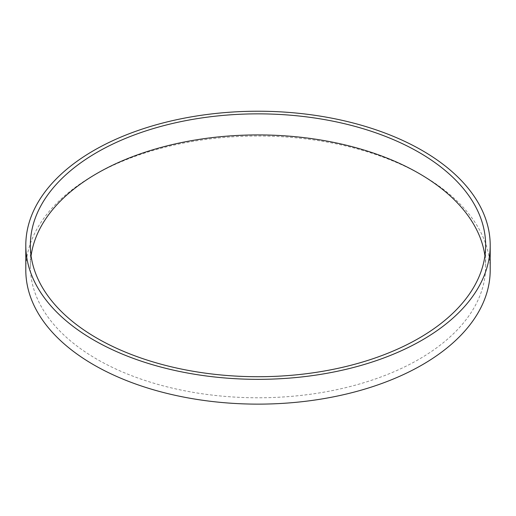 <?xml version="1.0" encoding="UTF-8"?>
<svg xmlns="http://www.w3.org/2000/svg" width="516" height="516" viewBox="0 0 516 516"><rect width="100%" height="100%" fill="white"/><g stroke="black" fill="none" stroke-linecap="round" stroke-linejoin="round"><path stroke-width="0.39" stroke-dasharray="2.58 1.94" d="M25.8 270.068A232.2 134.057 180 0 1 169.138 146.215A232.2 134.057 180 0 1 422.191 175.272A232.2 134.057 180 0 1 490.2 270.068M484.917 255.82A227.646 131.432 180 0 1 485.646 266.353A227.646 131.432 180 0 1 258 397.784A227.646 131.432 180 0 1 30.354 266.353A227.646 131.432 180 0 1 31.083 255.82M485.646 266.353L485.646 245.287M30.354 266.353L30.354 245.287"/><path stroke-width="0.77" d="M490.2 245.287L490.2 270.068A232.2 134.057 180 0 1 258 404.131A232.2 134.057 180 0 1 25.8 270.068L25.8 245.287A232.2 134.057 180 0 1 169.138 121.428A232.2 134.057 180 0 1 422.191 150.491A232.2 134.057 180 0 1 490.2 245.287A232.2 134.057 180 0 1 258 379.344A232.2 134.057 180 0 1 25.8 245.287M418.973 152.349A227.646 131.432 180 0 1 485.646 245.287A227.646 131.432 180 0 1 258 376.719A227.646 131.432 180 0 1 30.354 245.287A227.646 131.432 180 0 1 170.886 123.859A227.646 131.432 180 0 1 418.973 152.349M31.083 255.82A227.646 131.432 180 0 1 179.387 143.003A227.646 131.432 180 0 1 418.973 173.415A227.646 131.432 180 0 1 484.917 255.82"/></g></svg>
